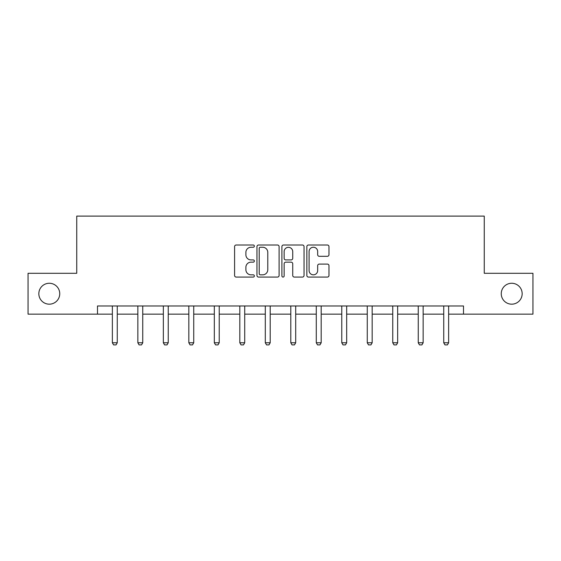 <?xml version="1.0" encoding="UTF-8"?>
<svg xmlns="http://www.w3.org/2000/svg" width="561" height="561" viewBox="0 0 561 561"><rect width="100%" height="100%" fill="white"/><g stroke="black" fill="none" stroke-linecap="round" stroke-linejoin="round"><path stroke-width="0.84" d="M254.357 246.125A1.122 1.122 0 0 0 253.235 245.003L236.195 245.003A1.606 1.606 0 0 0 234.589 246.602L234.589 275.472A1.606 1.606 0 0 0 236.195 277.078L253.235 277.078A1.122 1.122 0 0 0 254.357 275.956A1.122 1.122 0 0 0 253.235 274.834L251.026 274.834A5.133 5.133 0 0 1 245.893 269.701L245.893 267.295A5.133 5.133 0 0 1 251.026 262.162L253.235 262.162A1.122 1.122 0 0 0 254.357 261.04A1.122 1.122 0 0 0 253.235 259.918L251.026 259.918A5.133 5.133 0 0 1 245.893 254.785L245.893 252.38A5.133 5.133 0 0 1 251.026 247.247L253.235 247.247A1.122 1.122 0 0 0 254.357 246.125M501.253 293.719A10.456 10.456 0 0 0 511.709 304.174A10.456 10.456 0 0 0 522.165 293.719A10.456 10.456 0 0 0 511.709 283.263A10.456 10.456 0 0 0 501.253 293.719M38.835 293.719A10.456 10.456 0 0 0 49.291 304.174A10.456 10.456 0 0 0 59.747 293.719A10.456 10.456 0 0 0 49.291 283.263A10.456 10.456 0 0 0 38.835 293.719M327.372 256.307A1.606 1.606 0 0 0 328.977 254.701L328.977 246.602A1.606 1.606 0 0 0 327.372 245.003L308.445 245.003A1.606 1.606 0 0 0 306.846 246.602L306.846 275.472A1.606 1.606 0 0 0 308.445 277.078L327.372 277.078A1.606 1.606 0 0 0 328.977 275.472L328.977 265.69A1.606 1.606 0 0 0 327.372 264.084L319.272 264.084A1.606 1.606 0 0 0 317.666 265.69L317.666 270.542A4.292 4.292 0 0 1 313.382 274.834A4.292 4.292 0 0 1 309.09 270.542L309.09 251.538A4.292 4.292 0 0 1 313.382 247.247A4.292 4.292 0 0 1 317.666 251.538L317.666 254.701A1.606 1.606 0 0 0 319.272 256.307L327.372 256.307M97.495 314.146L28.05 314.146L28.05 273.291L76.745 273.291L76.745 216.104L484.255 216.104L484.255 273.291L532.95 273.291L532.95 314.146L463.505 314.146L463.505 305.976L97.495 305.976L97.495 314.146L112.361 314.146M279.098 246.602A1.606 1.606 0 0 0 277.492 245.003L258.565 245.003A1.606 1.606 0 0 0 256.966 246.602L256.966 275.472A1.606 1.606 0 0 0 258.565 277.078L277.492 277.078A1.606 1.606 0 0 0 279.098 275.472L279.098 246.602M283.508 245.003L302.435 245.003A1.606 1.606 0 0 1 304.034 246.602L304.034 275.472A1.606 1.606 0 0 1 302.435 277.078L294.336 277.078A1.606 1.606 0 0 1 292.73 275.472L292.73 263.768A1.606 1.606 0 0 0 291.124 262.162L285.752 262.162A1.606 1.606 0 0 0 284.147 263.768L284.147 275.956A1.122 1.122 0 0 1 283.025 277.078A1.122 1.122 0 0 1 281.903 275.956L281.903 246.602A1.606 1.606 0 0 1 283.508 245.003M117.263 314.146L137.852 314.146M142.753 314.146L163.342 314.146M168.244 314.146L188.833 314.146M193.734 314.146L214.323 314.146M219.225 314.146L239.813 314.146M244.715 314.146L265.304 314.146M270.206 314.146L290.794 314.146M295.696 314.146L316.285 314.146M321.187 314.146L341.775 314.146M346.677 314.146L367.266 314.146M372.167 314.146L392.756 314.146M397.658 314.146L418.247 314.146M423.148 314.146L443.737 314.146M448.639 314.146L463.505 314.146M260.332 247.247A1.122 1.122 0 0 0 259.21 248.369L259.21 273.712A1.122 1.122 0 0 0 260.332 274.834L262.66 274.834A5.133 5.133 0 0 0 267.786 269.701L267.786 252.38A5.133 5.133 0 0 0 262.66 247.247L260.332 247.247M292.73 251.616A4.292 4.292 0 0 0 288.438 247.324A4.292 4.292 0 0 0 284.147 251.616L284.147 258.312A1.606 1.606 0 0 0 285.752 259.918L291.124 259.918A1.606 1.606 0 0 0 292.73 258.312L292.73 251.616M117.452 305.976L117.34 306.327A1.634 1.634 0 0 0 117.263 306.825L117.263 342.771L116.043 344.896L113.588 344.896L112.361 342.771L112.361 306.825A1.634 1.634 0 0 0 112.284 306.327L112.172 305.976M112.361 342.771L117.263 342.771M142.943 305.976L142.831 306.327A1.634 1.634 0 0 0 142.753 306.825L142.753 342.771L141.533 344.896L139.079 344.896L137.852 342.771L137.852 306.825A1.634 1.634 0 0 0 137.775 306.327L137.662 305.976M137.852 342.771L142.753 342.771M168.433 305.976L168.321 306.327A1.634 1.634 0 0 0 168.244 306.825L168.244 342.771L167.017 344.896L164.569 344.896L163.342 342.771L163.342 306.825A1.634 1.634 0 0 0 163.265 306.327L163.153 305.976M163.342 342.771L168.244 342.771M193.924 305.976L193.811 306.327A1.634 1.634 0 0 0 193.734 306.825L193.734 342.771L192.507 344.896L190.06 344.896L188.833 342.771L188.833 306.825A1.634 1.634 0 0 0 188.755 306.327L188.643 305.976M188.833 342.771L193.734 342.771M219.414 305.976L219.302 306.327A1.634 1.634 0 0 0 219.225 306.825L219.225 342.771L217.998 344.896L215.55 344.896L214.323 342.771L214.323 306.825A1.634 1.634 0 0 0 214.246 306.327L214.134 305.976M214.323 342.771L219.225 342.771M244.905 305.976L244.792 306.327A1.634 1.634 0 0 0 244.715 306.825L244.715 342.771L243.488 344.896L241.041 344.896L239.813 342.771L239.813 306.825A1.634 1.634 0 0 0 239.736 306.327L239.624 305.976M239.813 342.771L244.715 342.771M270.395 305.976L270.283 306.327A1.634 1.634 0 0 0 270.206 306.825L270.206 342.771L268.978 344.896L266.531 344.896L265.304 342.771L265.304 306.825A1.634 1.634 0 0 0 265.227 306.327L265.115 305.976M265.304 342.771L270.206 342.771M295.885 305.976L295.773 306.327A1.634 1.634 0 0 0 295.696 306.825L295.696 342.771L294.469 344.896L292.022 344.896L290.794 342.771L290.794 306.825A1.634 1.634 0 0 0 290.717 306.327L290.605 305.976M290.794 342.771L295.696 342.771M321.376 305.976L321.264 306.327A1.634 1.634 0 0 0 321.187 306.825L321.187 342.771L319.959 344.896L317.512 344.896L316.285 342.771L316.285 306.825A1.634 1.634 0 0 0 316.208 306.327L316.095 305.976M316.285 342.771L321.187 342.771M346.866 305.976L346.754 306.327A1.634 1.634 0 0 0 346.677 306.825L346.677 342.771L345.45 344.896L343.002 344.896L341.775 342.771L341.775 306.825A1.634 1.634 0 0 0 341.698 306.327L341.586 305.976M341.775 342.771L346.677 342.771M372.357 305.976L372.245 306.327A1.634 1.634 0 0 0 372.167 306.825L372.167 342.771L370.94 344.896L368.493 344.896L367.266 342.771L367.266 306.825A1.634 1.634 0 0 0 367.189 306.327L367.076 305.976M367.266 342.771L372.167 342.771M397.847 305.976L397.735 306.327A1.634 1.634 0 0 0 397.658 306.825L397.658 342.771L396.431 344.896L393.983 344.896L392.756 342.771L392.756 306.825A1.634 1.634 0 0 0 392.679 306.327L392.567 305.976M392.756 342.771L397.658 342.771M423.338 305.976L423.225 306.327A1.634 1.634 0 0 0 423.148 306.825L423.148 342.771L421.921 344.896L419.467 344.896L418.247 342.771L418.247 306.825A1.634 1.634 0 0 0 418.169 306.327L418.057 305.976M418.247 342.771L423.148 342.771M448.828 305.976L448.716 306.327A1.634 1.634 0 0 0 448.639 306.825L448.639 342.771L447.412 344.896L444.957 344.896L443.737 342.771L443.737 306.825A1.634 1.634 0 0 0 443.66 306.327L443.548 305.976M443.737 342.771L448.639 342.771"/></g></svg>

